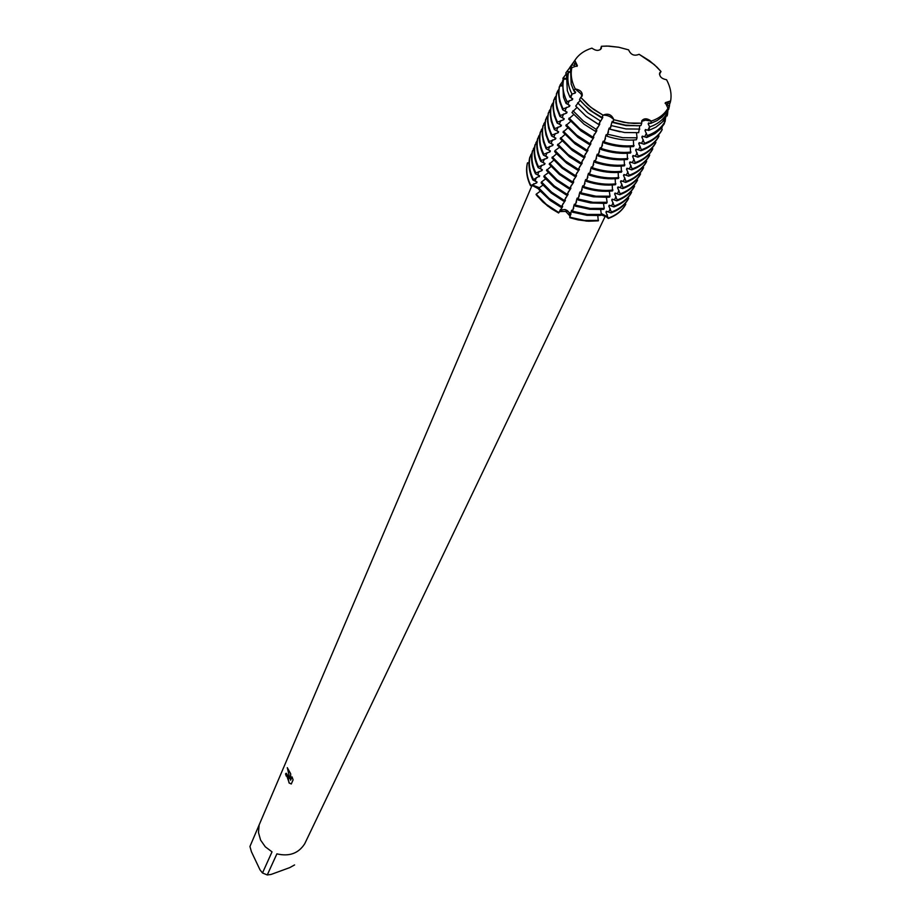 <?xml version="1.0" encoding="UTF-8"?>
<svg xmlns="http://www.w3.org/2000/svg" width="921" height="921" viewBox="0 0 921 921"><rect width="100%" height="100%" fill="white"/><g stroke="black" fill="none" stroke-linecap="round" stroke-linejoin="round"><path stroke-width="1.38" d="M612.949 122.09L625.209 125.083L637.159 125.797L640.947 125.521L641.741 123.172L628.099 123.011L613.87 119.753L624.047 122.389L634.085 123.46L641.741 123.172L641.822 120.743C644.113 118.072 647.279 118.199 651.308 121.112C658.999 118.464 664.548 114.181 667.955 108.264L665.353 102.634L670.615 100.93C671.823 94.149 670.476 87.092 666.585 79.759L666.585 79.759C661.531 78.769 659.24 76.466 659.712 72.851L661.013 71.527L654.278 64.597L639.116 54.304C634.27 56.308 630.758 54.823 628.606 49.861L618.716 47.236L608.919 46.096L601.401 46.28L601.344 48.433C599.122 51.116 595.968 51.012 591.892 48.122C584.19 50.551 578.515 54.638 574.842 60.395L576.972 66.416L574.842 60.395L577.398 65.725L571.86 67.601C570.375 74.267 571.469 81.336 575.165 88.773L581.036 93.907L581.922 96.371L581.036 93.907L575.245 88.934C580.322 89.878 582.636 92.192 582.199 95.865L580.748 97.373L587.529 104.522L593.987 109.68L603.048 115.171C607.215 114.964 610.819 116.483 613.87 119.753C610.819 116.483 607.215 114.964 603.048 115.171C608.09 113.018 611.694 114.549 613.87 119.753L612.949 122.09L612.304 121.319L611.866 122.297L609.978 129.182L609.265 127.973L608.827 128.94L607.02 136.227L606.248 134.581L605.811 135.548L604.038 142.974L603.243 141.143L602.818 142.099L601.045 149.501L600.273 147.659L599.836 148.603L598.086 155.971L597.315 154.118L596.889 155.05L595.139 162.395L594.39 160.53L593.964 161.463L592.215 168.773L591.478 166.897L591.052 167.818L589.313 175.105L588.588 173.217L588.174 174.138L586.447 181.391L585.721 179.491L585.307 180.401L583.58 187.631L582.878 185.72L582.463 186.618L580.748 193.824L580.046 191.902L579.643 192.8L577.939 199.961L577.248 198.038L576.845 198.924L575.141 206.074L574.462 204.128L574.059 205.015L572.367 212.129L571.699 210.172L571.296 211.059L569.811 217.701L570.041 216.067L565.667 211.381L559.473 211.611L558.598 212.981L560.993 209.884L565.183 209.551L569.765 212.843L569.811 217.701L586.378 221.086L598.293 220.844L597.775 215.595M540.051 191.418L539.637 190.394M650.698 123.414L656.926 120.663L662.118 116.99L666.148 112.5L667.955 108.264C664.548 114.181 658.999 118.464 651.308 121.112L645.552 120.179L651.308 121.112L650.698 123.426L648.614 122.93L648.154 123.898L649.708 126.948L648.695 130.494L645.448 129.539L644.988 130.506L647.244 135.583L646.692 137.517L642.305 136.112L641.856 137.068L644.493 143.296L644.044 144.24L639.197 142.628L638.737 143.572L641.373 149.778L640.924 150.722L636.1 149.098L635.651 150.031L638.276 156.213L637.827 157.146L633.026 155.522L632.589 156.455L635.202 162.603L634.753 163.535L629.987 161.889L629.538 162.821L632.151 168.946L631.702 169.867L626.959 168.221L626.522 169.142L629.124 175.243L628.686 176.153L623.954 174.506L623.517 175.416L626.119 181.483L625.681 182.393L620.973 180.735L620.535 181.644L623.126 187.688L622.7 188.586L618.014 186.928L617.588 187.826L620.167 193.847L619.729 194.745L615.078 193.065L614.652 193.963L617.22 199.961L616.794 200.847L612.154 199.166L611.74 200.053L614.295 206.028L613.881 206.914L609.265 205.222L608.839 206.108L611.394 212.06L610.98 212.935L606.386 211.243L605.972 212.118L608.309 218.473L606.594 216.297L601.194 213.476L606.594 216.297L608.309 218.473C616.218 215.549 621.963 210.944 625.555 204.658L625.175 203.518M625.555 204.658C621.963 210.944 616.218 215.549 608.309 218.473L606.352 216.803L601.137 214.881M670.615 100.942L665.112 103.394L670.615 100.942M645.552 120.179L641.615 121.353L645.552 120.179M286.581 775.781L285.545 773.928L286.316 773.295L289.839 778.682L287.294 767.665L290.691 773.79L290.599 780.214L292.061 776.875L293.097 779.88L291.289 783.99L289.033 782.954L288.008 777.105L286.73 775.77L289.229 782.908M262.497 872.981L260.021 869.873L251.433 851.752L249.936 846.491L259.146 824.928L258.479 832.538L260.608 840.125L265.306 846.825L272.017 851.856L262.497 872.981L267.263 874.95L276.887 853.859C289.263 856.772 298.531 853.41 304.713 843.774L605.304 216.067M540.305 191.177L536.241 194.158L537.288 196.138L547.696 206.062L558.598 212.981L562.27 207.248L562.673 206.373L561.119 207.386L561.511 206.5L565.402 200.306L563.848 201.308L568.153 194.204L566.599 195.183L567.002 194.285L570.525 188.943L570.928 188.045L569.374 189.024L569.788 188.114L573.311 182.761L573.714 181.851L572.171 182.807L572.586 181.898L576.534 175.612L574.98 176.556L575.395 175.635L579.367 169.326L577.824 170.247L578.238 169.326L582.222 162.982M289.102 782.942L291.301 783.967M286.097 773.295L285.545 773.928L286.247 776.104M287.352 767.723L289.839 778.682M292.084 776.921L290.599 780.214M538.532 188.851L532.925 185.835L530.45 185.639L533.155 185.317L539.407 187.7L533.155 185.317L530.45 185.639L536.678 182.888L537.058 182.001L532.856 179.975L539.694 175.876L535.481 173.839L535.861 172.941L541.951 170.615L542.342 169.706L538.117 167.645L538.497 166.747L544.61 164.41L545.002 163.501L540.777 161.417L541.157 160.507L547.293 158.159L547.684 157.238L543.448 155.142L543.839 154.221L549.998 151.861L550.39 150.94L546.141 148.811L546.533 147.89L552.715 145.518L553.118 144.585L548.858 142.444L549.25 141.512L555.455 139.129L555.858 138.196L551.587 136.02L551.99 135.088L558.218 132.693L558.621 131.749L554.35 129.562L554.753 128.618L561.004 126.212M591.904 48.122L591.904 48.122C584.19 50.551 578.515 54.638 574.842 60.395L573.576 62.156L574.888 64.343L574.462 65.333L571.63 64.873L573.587 62.168M659.459 74.233L661.013 71.527L659.574 73.196L661.013 71.527L657.145 67.291L649.604 60.809L639.116 54.304M628.606 49.861L618.716 47.236L607.008 46.05L601.401 46.28L600.423 49.584M531.613 156.248L530.588 155.453L531.624 155.994L530.588 155.453L531.705 155.062M573.921 90.949L571.193 84.145L570.536 69.501L571.872 67.601C570.375 74.267 571.469 81.336 575.165 88.773L573.921 90.949L575.648 92.065L575.234 93.056L571.941 94.057C568.142 86.436 567.014 79.194 568.533 72.345L566.53 75.188L567.324 90.695L569.961 97.189L571.941 94.057M527.353 163.224C525.707 170.339 526.743 177.799 530.45 185.639C526.743 177.799 525.707 170.339 527.353 163.224L529.011 162.672M294.582 864.934L289.781 867.594L271.085 874.443L267.263 874.95M531.889 185.754L249.936 846.491M572.367 212.129L586.93 215.33L599.007 215.502L600.929 215.295L601.355 214.42L600.619 209.574M575.141 206.074L589.751 209.297L601.874 209.47L603.796 209.263L604.222 208.388L603.497 203.495M577.939 199.961L590.511 202.942L604.752 203.403L606.686 203.196L607.112 202.309L606.375 197.382M580.748 193.824L593.366 196.818L607.664 197.29L609.598 197.082L610.024 196.185L609.288 191.223M583.58 187.631C593.619 190.889 603.267 191.994 612.534 190.923L612.223 185.017M586.447 181.391C596.509 184.672 606.191 185.777 615.481 184.718L615.17 178.766M589.313 175.105C599.421 178.398 609.138 179.526 618.463 178.478L618.152 172.469M592.215 168.773C602.357 172.089 612.097 173.217 621.456 172.181L621.145 166.125M595.139 162.395C605.316 165.722 615.09 166.874 624.473 165.838L624.173 159.736M598.086 155.971C608.297 159.31 618.106 160.473 627.512 159.448L627.213 153.289M601.045 149.501C611.291 152.863 621.134 154.026 630.574 153.013L630.275 146.807M604.038 142.974C614.319 146.347 624.196 147.533 633.671 146.52L633.372 140.027M607.02 136.227C617.22 139.578 627.017 140.752 636.399 139.773L637.021 137.816L636.526 132.854M609.978 129.182L624.622 132.52L638.656 132.67L639.773 125.636M580.138 100.297L575.717 106.053L585.906 116.15L598.638 124.393L602.369 118.279L602.806 117.301L601.931 117.428L603.048 115.171L590.66 107.181L580.748 97.373L579.528 99.549L584.858 105.351L592.825 111.913L601.931 117.428M576.914 107.504L571.918 112.512L584.075 124.208L595.392 131.312L599.364 124.945L599.801 123.978L598.638 124.393M573.668 114.595L568.66 119.051L580.909 130.863L592.318 138.023L596.382 131.565L596.82 130.598L595.392 131.312M570.64 121.399L565.816 125.647L578.008 137.425L589.382 144.574L593.423 138.127L593.849 137.171L592.318 138.023M567.773 127.984L562.996 132.187L575.13 143.941L586.458 151.067L590.914 143.699L589.382 144.574M564.93 134.512L560.187 138.68L572.275 150.399L583.557 157.503L587.989 150.181L586.458 151.067M562.121 140.994L557.412 145.127L569.443 156.823L580.679 163.903L585.1 156.605L583.557 157.503M559.323 147.429L555.041 150.595L554.649 151.528L555.916 153.093L566.634 163.19L577.824 170.247M556.537 153.819L551.898 157.882L562.144 168.186L574.98 176.556M553.786 160.162L549.181 164.191L559.381 174.46L572.171 182.807M551.046 166.448L546.475 170.443L556.629 180.7L569.374 189.024M548.329 172.699L544.184 175.761L543.793 176.659L545.048 178.214L553.901 186.894L566.599 195.183M545.635 178.904L541.513 181.932L541.134 182.83L542.377 184.373L551.195 193.03L563.848 201.308M542.964 185.063L538.877 188.068L538.486 188.955L539.729 190.497L550.182 200.456L561.119 207.386M560.141 124.416L561.004 126.2L561.407 125.256L557.124 123.046L557.527 122.09L563.802 119.672L564.216 118.717L559.922 116.483L560.325 115.528L566.634 113.087L567.048 112.132L562.731 109.875L563.145 108.908L569.477 106.468L569.892 105.489L566.035 103.417L567.106 101.701L572.344 99.779L572.758 98.8L569.961 97.189M666.585 79.759L666.585 79.759C670.476 87.092 671.823 94.149 670.615 100.93L670.131 103.025L667.644 103.601L667.172 104.58L669.383 106.249L668.623 109.507L667.633 109.576M570.076 72.149L568.533 72.345M565.931 79.079L563.64 79.287L562.547 80.829L563.491 97.235L566.035 103.417M561.868 85.895L559.657 86.09L559.243 87.058L558.54 94.138L559.6 101.598L562.731 109.875M558.54 92.595L556.871 92.733L556.468 93.7L555.812 102.231L556.906 108.655L559.922 116.483M555.754 99.203L554.108 99.341L553.705 100.297L552.991 107.769L554.246 115.666L557.124 123.046M552.991 105.754L551.357 105.892L550.965 106.848L550.251 114.526L551.242 121.261L554.35 129.562M550.251 112.27L548.64 112.397L548.237 113.341L547.535 121.227L548.617 128.146L551.587 136.02M547.523 118.728L545.934 118.855L545.543 119.799L544.841 127.881L546.003 134.973L548.858 142.444M544.818 125.141L543.252 125.268L542.86 126.2L542.17 134.489L543.413 141.776L546.141 148.811M542.135 131.507L540.581 131.634L540.19 132.555C538.704 139.025 539.464 145.863 542.492 153.047L543.448 155.142M539.476 137.839L537.933 137.954L537.553 138.875C536.022 145.506 536.851 152.506 540.051 159.863L540.777 161.417M536.828 144.113L535.308 144.229L534.928 145.138C533.363 151.942 534.261 159.103 537.634 166.632L538.117 167.645M534.203 150.342L532.695 150.457L532.326 151.355C530.715 158.331 531.693 165.653 535.251 173.355L535.481 173.839M531.59 156.524L530.105 156.639L529.736 157.537C528.09 164.652 529.138 172.135 532.856 179.975M533.501 150.399L533.34 148.857L534.307 148.914M536.057 144.171L535.941 142.663L536.92 142.72M538.635 137.897L538.543 136.423L539.556 136.481M541.226 131.588L541.18 130.149L542.216 130.206M543.839 125.221L543.827 123.817L544.898 123.875M546.464 118.809L546.498 117.451L547.592 117.508M549.112 112.362L549.181 111.027L550.309 111.084M551.783 105.857L551.886 104.568L553.049 104.626M554.465 99.307L554.615 98.052L555.812 98.11M557.17 92.71L557.366 91.49L558.587 91.547M559.899 86.067L560.129 84.882L561.914 84.962M563.145 79.977L562.915 78.227L566.001 78.354M566.979 74.543L565.77 73.058L566.841 71.562L570.122 71.746M570.824 69.087L569.662 67.624L571.63 64.873M582.222 162.994L580.679 163.903M598.293 220.844L588.427 221.213L578.1 219.912L569.811 217.701L570.283 215.549C568.464 209.689 564.941 208.204 559.703 211.093L558.598 212.981L551.161 208.56L542.883 202.01L536.057 194.596M666.01 112.696L667.541 114.169L667.126 115.942L666.102 116.023M663.822 120.214L665.135 121.468L664.582 122.424M661.646 127.651L661.612 128.698M646.128 160.473L646.646 161.417C643.019 167.726 637.182 172.331 629.124 175.243M610.98 212.935C618.9 210 624.657 205.395 628.26 199.12L628.087 197.52M613.881 206.914C621.825 203.99 627.592 199.385 631.196 193.099L631.023 191.476M616.794 200.847C624.76 197.934 630.551 193.318 634.155 187.032L633.97 185.397M619.729 194.745C627.719 191.821 633.521 187.216 637.136 180.919L636.952 179.273M622.7 188.586C630.701 185.674 636.515 181.069 640.13 174.771L639.945 173.102M625.681 182.393C633.706 179.491 639.542 174.875 643.157 168.566L642.962 166.885M628.686 176.153L628.79 176.118C636.791 173.206 642.593 168.612 646.197 162.326L646.646 161.417M631.702 169.867L632.336 169.637C640.107 166.713 645.748 162.177 649.27 156.04L649.063 154.314M634.753 163.535L635.904 163.109C643.434 160.173 648.914 155.707 652.356 149.709L652.149 147.959M637.827 157.146L639.485 156.535C646.784 153.588 652.114 149.19 655.464 143.319L655.257 141.558M640.924 150.722L643.088 149.904C650.157 146.957 655.326 142.617 658.607 136.895L658.388 135.111M644.044 144.24L646.703 143.227C653.542 140.28 658.561 136.009 661.762 130.414L662.222 129.47L661.186 128.18M646.692 137.517L654.969 133.545L660.299 129.147L664.248 123.851L664.686 122.033L663.523 120.593M648.695 130.494L655.913 127.167L662.084 122.24L665.825 117.209L666.62 113.847L665.871 112.869M530.772 155.004L531.935 153.266M530.646 185.19C526.927 177.362 525.903 169.89 527.537 162.775M558.794 212.544L546.234 204.312L536.241 194.158M598.5 220.407L584.524 220.453L570.007 217.264M625.762 204.232C622.17 210.506 616.425 215.111 608.516 218.035M535.918 181.264L536.678 182.888M561.534 206.868L562.27 207.248M571.296 211.059L572.309 211.393M533.34 148.857L534.537 147.084M533.247 179.088C529.517 171.237 528.47 163.754 530.105 156.639M561.511 206.5L548.904 198.245L538.877 188.068M601.355 214.42L587.333 214.455L572.77 211.243M538.532 175.128L539.303 176.774M564.262 200.813L564.999 201.192M574.059 205.015L575.084 205.348M535.941 142.663L537.15 140.867M535.861 172.941C532.119 165.078 531.06 157.583 532.695 150.457M564.251 200.421L551.598 192.144L541.513 181.932M604.222 208.388L590.165 208.411L575.544 205.176M541.168 168.957L541.951 170.604M567.002 194.711L567.75 195.091M576.845 198.924L577.881 199.27M538.543 136.423L539.798 134.593M538.497 166.747C534.733 158.861 533.673 151.355 535.308 144.229M567.002 194.285L554.304 185.996L544.184 175.761M607.112 202.309L593.009 202.321L578.342 199.074M543.816 162.729L544.61 164.399M569.765 188.563L570.525 188.943M579.643 192.8L580.691 193.145M541.18 130.149L542.446 128.272M541.157 160.507C537.38 152.61 536.298 145.092 537.933 137.954M569.788 188.114L557.032 179.791L546.867 169.533M610.024 196.185L595.875 196.185L581.163 192.915M546.487 156.466L547.293 158.159M572.551 182.37L573.311 182.761M582.463 186.618L583.523 186.975M543.827 123.817L545.128 121.917M543.839 154.221C540.028 146.312 538.946 138.783 540.581 131.634M572.586 181.898L559.784 173.551L549.572 163.27M612.96 190.025C603.692 191.096 594.033 189.991 583.995 186.721M549.181 150.146L549.998 151.861M575.349 176.13L576.12 176.521M585.307 180.401L586.378 180.758M546.498 117.451L547.822 115.505M546.533 147.89C542.711 139.969 541.617 132.428 543.252 125.268M575.395 175.635L562.547 167.265L552.301 156.961M615.919 183.82C606.617 184.868 596.935 183.763 586.861 180.481M551.886 143.78L552.715 145.518M578.169 169.844L578.952 170.247M588.174 174.138L589.256 174.495M549.181 111.027L550.539 109.058M549.25 141.512C545.405 133.568 544.299 126.027 545.934 118.855M578.238 169.326L565.333 160.933L555.041 150.595M618.889 177.557C609.564 178.605 599.847 177.488 589.739 174.184M554.615 137.379L555.455 139.129M581.013 163.512L581.807 163.915M591.052 167.818L592.157 168.186M551.886 104.568L553.279 102.553M551.99 135.088C548.122 127.133 547.005 119.569 548.64 112.397M581.093 162.971L568.142 154.555L557.815 144.194M621.894 171.26C612.534 172.296 602.783 171.168 592.64 167.852M557.366 130.92L558.218 132.693M583.879 157.134L584.674 157.537M593.964 161.463L595.07 161.831M554.615 98.052L556.031 96.003M554.753 128.618C550.862 120.651 549.733 113.076 551.357 105.892M583.983 156.57L570.974 148.12L560.601 137.736M624.922 164.905C615.527 165.941 605.742 164.79 595.565 161.463M586.769 150.71L587.563 151.113M596.889 155.05L598.017 155.43M557.366 91.49L558.805 89.406M557.527 122.09C553.625 114.112 552.485 106.525 554.108 99.341M586.884 150.123L573.829 141.65L563.41 131.243M627.961 158.516C618.544 159.54 608.723 158.377 598.512 155.027M562.927 117.865L563.802 119.672M589.682 144.229L590.488 144.643M599.836 148.603L600.976 148.983M560.129 84.882L562.328 81.865M560.325 115.528C556.399 107.527 555.248 99.928 556.871 92.733M589.808 143.618L576.696 135.122L566.231 124.692M662.13 127.04L661.969 127.961M631.023 152.069C621.583 153.082 611.728 151.907 601.482 148.557M565.736 111.257L566.634 113.087M592.606 137.713L593.423 138.127M602.818 142.099L603.969 142.479M562.915 78.227L566.38 73.807M563.145 108.908C559.197 100.896 558.034 93.286 559.657 86.09M592.756 137.068L579.597 128.549L569.086 118.084M665.572 117.635L665.135 121.468M634.12 145.576C624.645 146.577 614.756 145.403 604.475 142.018M568.568 104.614L569.477 106.468M595.553 131.139L596.382 131.565M605.811 135.548L606.974 135.94M566.841 71.562L569.754 67.74M567.106 101.701C563.215 93.827 562.052 86.355 563.64 79.287M596.29 129.412L583.327 121.019L572.966 110.739M668.001 109.553L667.541 114.169M637.021 137.816L622.734 137.678L607.837 134.293M571.423 97.902L572.344 99.779M586.493 116.61L599.364 124.945M608.827 128.94L620.075 131.818M600.285 120.904L587.702 112.765L577.628 102.807M669.774 103.071L669.383 106.249M639.796 129.09L625.935 128.928L611.475 125.636M574.301 91.156L575.234 93.056M580.069 100.47L589.924 110.313L602.369 118.279M611.866 122.297L626.107 125.613L639.738 125.705M648.154 123.898L650.042 123.23M666.62 113.847C663.143 119.868 657.502 124.231 649.708 126.948M644.988 130.506L646.864 129.838M664.686 122.033C661.094 128.249 655.28 132.774 647.244 135.583M641.856 137.068L643.698 136.4M662.222 129.47C658.584 135.801 652.667 140.418 644.493 143.296M638.737 143.572L640.567 142.916M659.056 135.951C655.418 142.283 649.524 146.888 641.373 149.778M635.651 150.031L637.459 149.386M655.925 142.387C652.287 148.718 646.404 153.323 638.276 156.213M632.589 156.455L634.362 155.81M652.805 148.776C649.178 155.096 643.307 159.713 635.202 162.603M629.538 162.821L631.299 162.177M649.719 155.119C646.093 161.44 640.233 166.045 632.151 168.946M626.522 169.142L628.26 168.508M623.517 175.416L625.244 174.783M643.595 167.668C639.98 173.977 634.155 178.582 626.119 181.483M620.535 181.644L622.239 181.023M640.567 173.873C636.952 180.171 631.138 184.776 623.126 187.688M617.588 187.826L619.269 187.205M637.574 180.032C633.959 186.33 628.157 190.935 620.167 193.847M614.652 193.963L616.31 193.352M634.581 186.146C630.977 192.431 625.186 197.048 617.22 199.961M611.74 200.053L613.374 199.454M631.622 192.213C628.018 198.499 622.251 203.104 614.295 206.028M608.839 206.108L610.473 205.51M628.686 198.245C625.083 204.531 619.326 209.125 611.394 212.06M605.972 212.118L607.584 211.519M571.02 213.948L570.041 216.067M607.353 214.697L606.352 216.803M533.846 183.693L532.925 185.835M560.429 209.481L559.473 211.611M647.9 130.172L649.593 126.638M644.746 136.745L646.427 133.234M641.615 143.273L643.295 139.785M638.518 149.743L640.176 146.278M635.432 156.167L637.079 152.736M632.37 162.545L634.005 159.137M629.342 168.877L630.966 165.492M626.326 175.163L627.938 171.801M623.333 181.391L624.933 178.064M620.363 187.585L621.951 184.281M617.415 193.732L618.993 190.451M614.48 199.845L616.045 196.576M611.579 205.901L613.133 202.655M608.689 211.911L610.232 208.699M535.055 180.861L536.459 177.58M537.68 174.725L539.096 171.421M540.328 168.543L541.744 165.216M542.987 162.326L544.415 158.976M545.669 156.052L547.109 152.679M548.363 149.743L549.814 146.347M551.08 143.388L552.554 139.957M553.82 136.976L555.294 133.533M556.583 130.529L558.068 127.052M559.358 124.024L560.866 120.524M562.167 117.474L563.675 113.951M564.987 110.877L566.507 107.32M567.831 104.223L569.362 100.642M570.698 97.522L572.24 93.919M568.798 72.322L569.074 71.654M570.398 68.522L571.918 64.884M609.944 128.894L611.567 125.337M606.916 135.514L608.528 131.968M603.911 142.076L605.511 138.564M600.929 148.592L602.518 145.104M597.971 155.05L599.548 151.597M595.035 161.474L596.601 158.044M592.111 167.841L593.677 164.433M589.221 174.161L590.764 170.788M586.343 180.447L587.886 177.085M583.5 186.675L585.019 183.348M580.667 192.857L582.176 189.553M577.858 199.005L579.355 195.724M575.061 205.095L576.558 201.837M572.298 211.151L573.771 207.916M561.695 206.684L563.157 203.437M564.423 200.617L565.897 197.347M567.175 194.504L568.66 191.211M569.949 188.345L571.446 185.029M572.735 182.139L574.244 178.801M575.556 175.888L577.064 172.526M578.388 169.591L579.908 166.206M581.243 163.247L582.774 159.84M584.121 156.869L585.664 153.427M587.011 150.422L588.577 146.957M589.935 143.941L591.501 140.453M592.871 137.413L594.459 133.89M595.841 130.828L597.43 127.282M598.823 124.197L600.434 120.616M667.794 108.885L669.176 106.053"/></g></svg>
